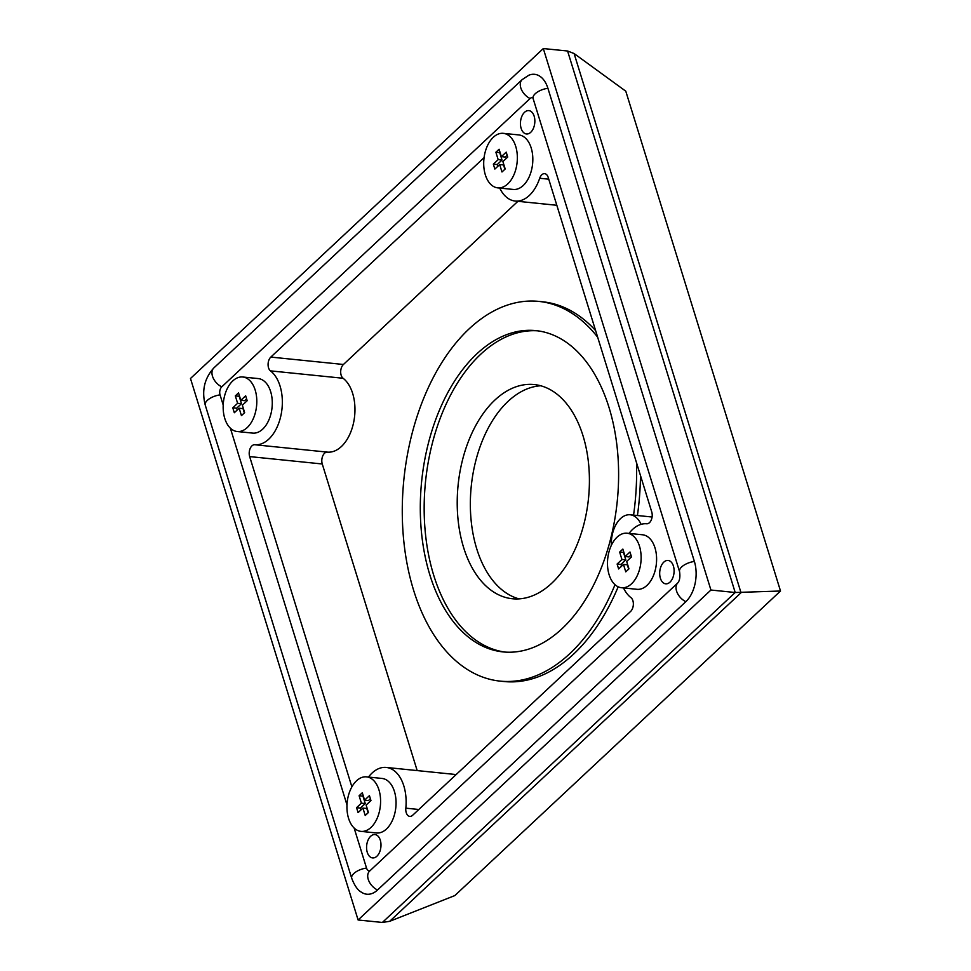 <?xml version="1.0" encoding="UTF-8"?>
<svg xmlns="http://www.w3.org/2000/svg" width="971" height="971" viewBox="0 0 971 971"><rect width="100%" height="100%" fill="white"/><g stroke="black" fill="none" stroke-linecap="round" stroke-linejoin="round"><path stroke-width="1.46" d="M780.514 591.011L735.193 592.504L382.38 922.45L389.674 921.321L454.829 895.578L780.514 591.011L625.785 91.189L574.104 53.551L567.586 51.014L543.311 48.55L190.486 378.496L358.105 919.986L710.93 590.028L543.311 48.55M567.586 51.014L735.193 592.504L710.93 590.028M382.38 922.45L358.105 919.986M223.209 405.053L220.053 394.881A5.875 3.581 95.8 0 1 221.764 386.846A12.72 8.278 46.9 0 1 212.977 377.549A12.72 8.278 46.9 0 1 213.838 367.948L522.155 79.622L528.758 75.265A29.361 17.879 95.8 0 1 547.911 88.288L694.386 561.456A29.361 17.879 95.8 0 1 685.829 601.68L377.525 890.006A29.361 17.879 95.8 0 1 361.285 892.106C357.729 890.201 354.536 885.601 351.72 878.306A12.72 5.777 -17.2 0 1 366.528 868.062L354.136 828.02M369.915 870.805A5.875 3.581 95.8 0 1 366.528 868.062M346.987 804.923L230.358 428.162M221.764 386.846L530.081 98.52A5.875 3.581 95.8 0 1 532.848 97.828M484.08 157.642L270.812 357.085A7.829 4.77 -84.2 0 0 268.081 364.246A7.829 4.77 -84.2 0 0 270.472 370.873L343.079 378.265A38.779 23.607 95.8 0 1 353.59 422.664A38.779 23.607 95.8 0 1 327.373 452.122A7.829 4.77 -84.2 0 0 322.76 455.909A7.829 4.77 -84.2 0 0 322.263 463.98L417.178 770.586M351.89 786.862L249.656 456.588A7.829 4.77 -84.2 0 1 250.154 448.517A7.829 4.77 -84.2 0 1 254.766 444.742A38.779 23.607 -84.2 0 0 280.971 415.272A38.779 23.607 -84.2 0 0 270.472 370.873M623.491 587.928A38.767 23.595 -84.2 0 0 630.968 597.638A7.829 4.77 -84.2 0 1 633.359 604.265A7.829 4.77 -84.2 0 1 630.616 611.427L412.639 815.264A7.829 4.77 -84.2 0 1 409.786 816.393A7.829 4.77 -84.2 0 1 405.829 808.163A38.779 23.607 -84.2 0 0 386.252 767.442A38.779 23.607 -84.2 0 0 368.482 777.055M499.725 188.071A38.743 23.583 -84.2 0 0 515.176 201.046A38.743 23.583 -84.2 0 0 539.694 178.263A7.829 4.77 -84.2 0 1 544.646 173.663A7.829 4.77 -84.2 0 1 548.19 177.39L651.747 511.935A7.829 4.77 -84.2 0 1 651.262 520.007A7.829 4.77 -84.2 0 1 646.65 523.782A38.767 23.595 -84.2 0 0 629.038 533.407M534.159 116.192A11.749 7.149 -84.2 0 0 528.831 110.609A11.749 7.149 -84.2 0 0 521.888 116.241A11.749 7.149 -84.2 0 0 521.136 128.378A11.749 7.149 -84.2 0 0 526.452 133.974A11.749 7.149 -84.2 0 0 533.407 128.33A11.749 7.149 -84.2 0 0 534.159 116.192M673.413 566.044A11.749 7.149 -84.2 0 0 668.084 560.449A11.749 7.149 -84.2 0 0 661.142 566.093A11.749 7.149 -84.2 0 0 660.377 578.231A11.749 7.149 -84.2 0 0 665.705 583.826A11.749 7.149 -84.2 0 0 672.648 578.182A11.749 7.149 -84.2 0 0 673.413 566.044M380.292 840.158A11.749 7.149 -84.2 0 0 374.976 834.562A11.749 7.149 -84.2 0 0 368.021 840.206A11.749 7.149 -84.2 0 0 367.269 852.344A11.749 7.149 -84.2 0 0 372.597 857.927A11.749 7.149 -84.2 0 0 379.54 852.295A11.749 7.149 -84.2 0 0 380.292 840.158M517.895 201.325L343.431 364.477A7.829 4.77 -84.2 0 0 340.687 371.626A7.829 4.77 -84.2 0 0 343.079 378.265M595.624 330.601A190.838 116.18 -84.2 0 0 542.631 301.787L538.771 301.398A190.838 116.18 -84.2 0 0 425.917 393.012A190.838 116.18 -84.2 0 0 413.61 590.247A190.838 116.18 -84.2 0 0 500.138 681.12A190.838 116.18 -84.2 0 0 615.019 584.688M500.138 681.12L503.998 681.521A190.838 116.18 -84.2 0 0 618.175 586.8M637.425 515.516A190.838 116.18 -84.2 0 0 640.484 475.511M597.675 337.228A190.838 116.18 -84.2 0 0 538.771 301.398M633.565 515.128A190.838 116.18 -84.2 0 0 636.515 462.682M609.023 407.504A161.477 98.302 95.8 0 1 598.609 574.383A161.477 98.302 95.8 0 1 503.112 651.917A161.477 98.302 95.8 0 1 429.886 575.014A161.477 98.302 95.8 0 1 440.3 408.136A161.477 98.302 95.8 0 1 535.798 330.601A161.477 98.302 95.8 0 1 609.023 407.504M537.728 330.832A161.477 98.302 -84.2 0 0 443.577 409.896A161.477 98.302 -84.2 0 0 433.758 575.415A161.477 98.302 -84.2 0 0 505.041 652.075M583.025 435.821A107.66 65.53 -84.2 0 0 534.22 384.552A107.66 65.53 -84.2 0 0 470.547 436.234A107.66 65.53 -84.2 0 0 463.604 547.486A107.66 65.53 -84.2 0 0 512.421 598.755A107.66 65.53 -84.2 0 0 576.082 547.074A107.66 65.53 -84.2 0 0 583.025 435.821M540.726 385.766A107.66 65.53 -84.2 0 0 476.737 548.821A107.66 65.53 -84.2 0 0 519.036 598.876M641.066 524.352A26.423 16.082 -84.2 0 0 630.203 514.788A26.423 16.082 -84.2 0 0 611.329 545.362M360.994 831.382L376.457 832.96A27.406 16.677 -84.2 0 0 386.458 829.028A27.406 16.677 -84.2 0 0 395.901 799.133A27.406 16.677 -84.2 0 0 382.004 778.439L366.54 776.861A27.406 16.677 -84.2 0 0 356.539 780.793A27.406 16.677 -84.2 0 0 347.096 810.688A27.406 16.677 -84.2 0 0 360.994 831.382A27.406 16.677 -84.2 0 0 370.983 827.45A27.406 16.677 -84.2 0 0 380.426 797.555A27.406 16.677 -84.2 0 0 366.54 776.861M369.429 795.65L364.598 800.165L362.304 792.761L359.1 795.747L361.406 803.163L356.563 807.678L358.093 812.593L362.923 808.078L365.217 815.494L368.422 812.496L366.128 805.08L370.958 800.565L369.429 795.65M370.4 798.757L368.47 800.565L364.598 800.165M362.923 808.078L366.783 808.467L368.118 812.776M356.563 807.678L360.435 808.078L360.994 809.887M361.406 803.163L365.266 803.563L360.435 808.078M359.1 795.747L362.972 796.147L365.266 803.563M621.537 587.734L637.012 589.312A27.406 16.677 -84.2 0 0 647.002 585.367A27.406 16.677 -84.2 0 0 656.445 555.485A27.406 16.677 -84.2 0 0 642.559 534.778L627.084 533.213A27.406 16.677 -84.2 0 0 617.095 537.145A27.406 16.677 -84.2 0 0 607.64 567.04A27.406 16.677 -84.2 0 0 621.537 587.734A27.406 16.677 -84.2 0 0 631.526 583.802A27.406 16.677 -84.2 0 0 640.969 553.907A27.406 16.677 -84.2 0 0 627.084 533.213M629.985 552.001L625.154 556.517L622.86 549.101L619.656 552.098L621.95 559.514L617.119 564.03L618.636 568.945L623.467 564.43L625.761 571.846L628.965 568.848L626.671 561.432L631.502 556.917L629.985 552.001M630.944 555.109L629.014 556.905L625.154 556.517M623.467 564.43L627.327 564.819L628.662 569.127M617.119 564.03L620.979 564.418L621.537 566.227M621.95 559.514L625.81 559.903L620.979 564.418M619.656 552.098L623.516 552.487L625.81 559.903M497.759 187.864L513.234 189.442A27.406 16.677 -84.2 0 0 523.223 185.51A27.406 16.677 -84.2 0 0 532.666 155.615A27.406 16.677 -84.2 0 0 518.781 134.92L503.306 133.343A27.406 16.677 -84.2 0 0 493.304 137.287A27.406 16.677 -84.2 0 0 483.861 167.17A27.406 16.677 -84.2 0 0 497.759 187.864A27.406 16.677 -84.2 0 0 507.748 183.932A27.406 16.677 -84.2 0 0 517.191 154.037A27.406 16.677 -84.2 0 0 503.306 133.343M506.207 152.131L501.376 156.647L499.082 149.243L495.878 152.229L498.172 159.645L493.341 164.16L494.858 169.075L499.689 164.56L501.983 171.976L505.187 168.978L502.893 161.562L507.724 157.047L506.207 152.131M507.165 155.239L505.236 157.047L501.376 156.647M499.689 164.56L503.548 164.961L504.884 169.257M493.341 164.16L497.201 164.56L497.759 166.369M498.172 159.645L502.031 160.045L497.201 164.56M495.878 152.229L499.737 152.629L502.031 160.045M237.215 431.525L252.678 433.102A27.406 16.677 -84.2 0 0 262.68 429.158A27.406 16.677 -84.2 0 0 272.123 399.275A27.406 16.677 -84.2 0 0 258.225 378.569L242.762 377.003A27.406 16.677 -84.2 0 0 232.761 380.935A27.406 16.677 -84.2 0 0 223.318 410.83A27.406 16.677 -84.2 0 0 237.215 431.525A27.406 16.677 -84.2 0 0 247.204 427.58A27.406 16.677 -84.2 0 0 256.647 397.697A27.406 16.677 -84.2 0 0 242.762 377.003M245.651 395.792L240.82 400.307L238.526 392.891L235.322 395.889L237.616 403.305L232.785 407.82L234.314 412.736L239.145 408.221L241.439 415.624L244.643 412.639L242.349 405.223L247.18 400.707L245.651 395.792M246.622 398.899L244.692 400.695L240.82 400.307M239.145 408.221L243.005 408.609L244.34 412.918M232.785 407.82L236.657 408.208L237.215 410.017M237.616 403.305L241.488 403.693L236.657 408.208M235.322 395.889L239.194 396.277L241.488 403.693M389.674 921.321L741.019 592.759L574.104 53.551M547.911 88.288A12.72 5.777 162.8 0 0 533.103 98.532L679.579 571.713A12.72 5.777 162.8 0 1 694.386 561.456M685.829 601.68A12.72 8.278 -133.1 0 1 677.054 592.395A12.72 8.278 -133.1 0 1 677.916 582.782L677.916 582.782C679.736 580.464 680.283 576.762 679.579 571.713M377.525 890.006A12.72 8.278 -133.1 0 1 368.737 880.721A12.72 8.278 -133.1 0 1 369.599 871.108L677.916 582.782M351.72 878.306L205.257 405.138A12.72 5.777 -17.2 0 1 220.053 394.881M522.155 79.622A12.72 8.278 46.9 0 0 521.293 89.235A12.72 8.278 46.9 0 0 530.081 98.52M270.812 357.085L343.431 364.477M539.694 178.263L548.749 179.186M405.829 808.163L418.817 809.486M249.656 456.588L322.263 463.98M254.766 444.742L327.373 452.122M213.838 367.948C204.432 378.326 201.567 390.718 205.257 405.138M533.103 98.532L532.678 97.513L533.322 98.095M556.832 205.282L515.176 201.046M456.176 774.555L386.252 767.442M652.087 517.009L630.203 514.788"/></g></svg>
